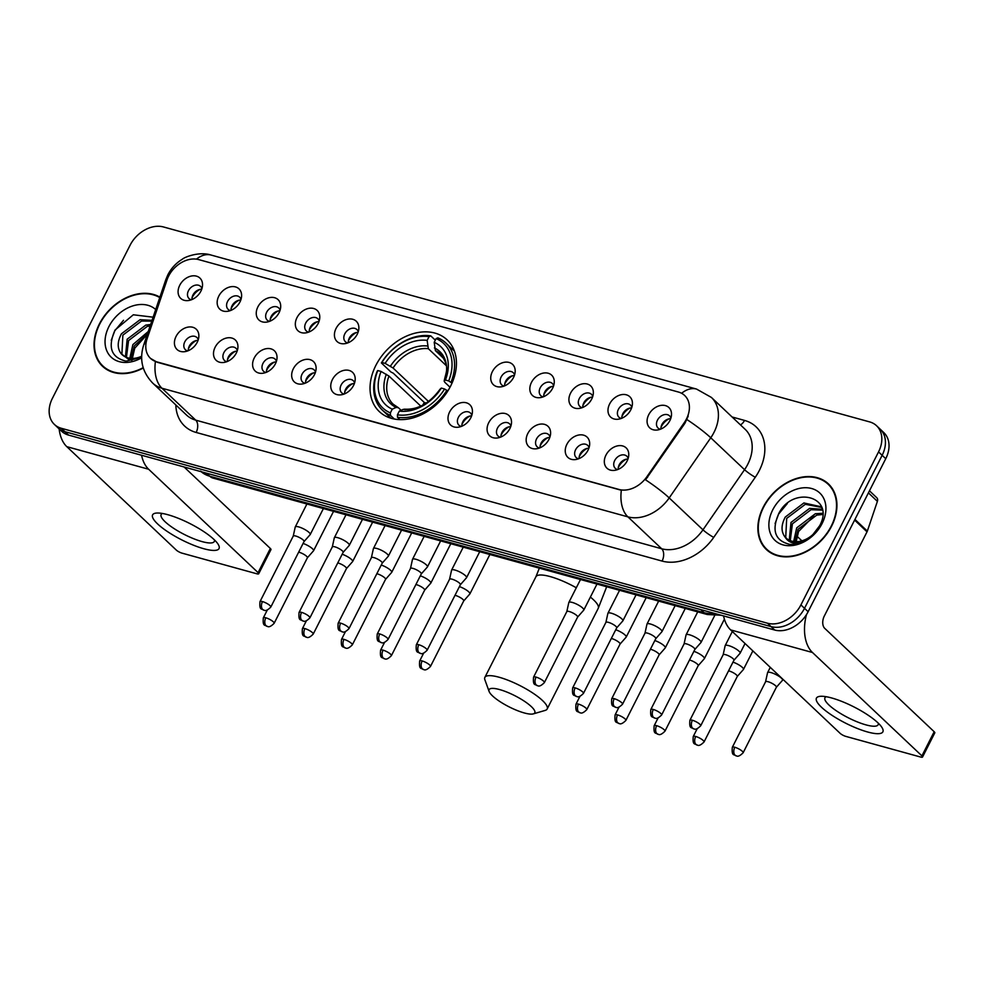 <?xml version="1.0" encoding="UTF-8"?>
<svg xmlns="http://www.w3.org/2000/svg" width="984" height="984" viewBox="0 0 984 984"><rect width="100%" height="100%" fill="white"/><g stroke="black" fill="none" stroke-linecap="round" stroke-linejoin="round"><path stroke-width="1.48" d="M375.851 365.421A49.36 36.851 -46.6 0 0 379.344 411.619A49.36 36.851 -46.6 0 0 450.623 386.06A49.36 36.851 -46.6 0 0 447.13 339.861A49.36 36.851 -46.6 0 0 375.851 365.421M236.308 353.059A13.973 10.43 133.4 0 1 223.737 362.469A13.973 10.43 133.4 0 1 215.139 347.217A13.973 10.43 133.4 0 1 229.309 337.709A13.973 10.43 133.4 0 1 237.919 347.463A13.973 10.43 133.4 0 1 236.308 353.059M237.328 350.55A8.376 6.261 -46.6 0 0 235.988 348.299A8.376 6.261 -46.6 0 0 223.885 352.641A8.376 6.261 -46.6 0 0 224.475 360.488A8.376 6.261 -46.6 0 0 226.8 361.706M275.385 363.846A13.973 10.43 133.4 0 1 262.826 373.256A13.973 10.43 133.4 0 1 254.229 358.004A13.973 10.43 133.4 0 1 268.386 348.508A13.973 10.43 133.4 0 1 277.008 358.25A13.973 10.43 133.4 0 1 275.385 363.846M276.418 361.337A8.376 6.261 -46.6 0 0 275.065 359.086A8.376 6.261 -46.6 0 0 262.962 363.428A8.376 6.261 -46.6 0 0 263.552 371.276A8.376 6.261 -46.6 0 0 265.877 372.493M314.474 374.646A13.973 10.43 133.4 0 1 301.904 384.055A13.973 10.43 133.4 0 1 293.306 368.803A13.973 10.43 133.4 0 1 307.475 359.295A13.973 10.43 133.4 0 1 316.085 369.037A13.973 10.43 133.4 0 1 314.474 374.646M315.495 372.124A8.376 6.261 -46.6 0 0 314.154 369.886A8.376 6.261 -46.6 0 0 302.039 374.215A8.376 6.261 -46.6 0 0 302.642 382.063A8.376 6.261 -46.6 0 0 304.954 383.28M353.551 385.433A13.973 10.43 133.4 0 1 340.981 394.842A13.973 10.43 133.4 0 1 332.395 379.59A13.973 10.43 133.4 0 1 346.553 370.082A13.973 10.43 133.4 0 1 355.175 379.824A13.973 10.43 133.4 0 1 353.551 385.433M354.572 382.911A8.376 6.261 -46.6 0 0 353.231 380.673A8.376 6.261 -46.6 0 0 341.128 385.015A8.376 6.261 -46.6 0 0 341.719 392.85A8.376 6.261 -46.6 0 0 344.043 394.067M470.795 417.794A13.973 10.43 133.4 0 1 458.237 427.204A13.973 10.43 133.4 0 1 449.639 411.952A13.973 10.43 133.4 0 1 463.796 402.444A13.973 10.43 133.4 0 1 472.418 412.185A13.973 10.43 133.4 0 1 470.795 417.794M471.828 415.285A8.376 6.261 -46.6 0 0 470.475 413.034A8.376 6.261 -46.6 0 0 458.372 417.376A8.376 6.261 -46.6 0 0 458.962 425.223A8.376 6.261 -46.6 0 0 461.287 426.441M509.884 428.581A13.973 10.43 133.4 0 1 497.314 437.991A13.973 10.43 133.4 0 1 488.716 422.739A13.973 10.43 133.4 0 1 502.886 413.231A13.973 10.43 133.4 0 1 511.495 422.972A13.973 10.43 133.4 0 1 509.884 428.581M510.905 426.072A8.376 6.261 -46.6 0 0 509.564 423.821A8.376 6.261 -46.6 0 0 497.461 428.163A8.376 6.261 -46.6 0 0 498.052 436.01A8.376 6.261 -46.6 0 0 500.364 437.228M548.961 439.368A13.973 10.43 133.4 0 1 536.403 448.778A13.973 10.43 133.4 0 1 527.805 433.526A13.973 10.43 133.4 0 1 541.963 424.018A13.973 10.43 133.4 0 1 550.585 433.772A13.973 10.43 133.4 0 1 548.961 439.368M549.982 436.859A8.376 6.261 -46.6 0 0 548.641 434.608A8.376 6.261 -46.6 0 0 536.538 438.95A8.376 6.261 -46.6 0 0 537.129 446.798A8.376 6.261 -46.6 0 0 539.453 448.015M588.051 450.155A13.973 10.43 133.4 0 1 575.48 459.565A13.973 10.43 133.4 0 1 566.882 444.313A13.973 10.43 133.4 0 1 581.052 434.817A13.973 10.43 133.4 0 1 589.662 444.559A13.973 10.43 133.4 0 1 588.051 450.155M589.072 447.646A8.376 6.261 -46.6 0 0 587.719 445.395A8.376 6.261 -46.6 0 0 575.615 449.737A8.376 6.261 -46.6 0 0 576.218 457.585A8.376 6.261 -46.6 0 0 578.531 458.802M627.128 460.955A13.973 10.43 133.4 0 1 614.557 470.364A13.973 10.43 133.4 0 1 605.959 455.112A13.973 10.43 133.4 0 1 620.129 445.604A13.973 10.43 133.4 0 1 628.739 455.346A13.973 10.43 133.4 0 1 627.128 460.955M628.149 458.433A8.376 6.261 -46.6 0 0 626.808 456.195A8.376 6.261 -46.6 0 0 614.705 460.524A8.376 6.261 -46.6 0 0 615.295 468.372A8.376 6.261 -46.6 0 0 617.62 469.589M197.23 342.272A13.973 10.43 133.4 0 1 184.66 351.682A13.973 10.43 133.4 0 1 176.062 336.43A13.973 10.43 133.4 0 1 190.232 326.922A13.973 10.43 133.4 0 1 198.842 336.663A13.973 10.43 133.4 0 1 197.23 342.272M198.251 339.763A8.376 6.261 -46.6 0 0 196.898 337.512A8.376 6.261 -46.6 0 0 184.795 341.854A8.376 6.261 -46.6 0 0 185.386 349.701A8.376 6.261 -46.6 0 0 187.71 350.919M239.973 301.928A13.973 10.43 133.4 0 1 227.402 311.338A13.973 10.43 133.4 0 1 218.805 296.086A13.973 10.43 133.4 0 1 232.974 286.578A13.973 10.43 133.4 0 1 241.584 296.319A13.973 10.43 133.4 0 1 239.973 301.928M240.994 299.419A8.376 6.261 -46.6 0 0 239.653 297.168A8.376 6.261 -46.6 0 0 227.55 301.51A8.376 6.261 -46.6 0 0 228.14 309.357A8.376 6.261 -46.6 0 0 230.465 310.575M279.05 312.715A13.973 10.43 133.4 0 1 266.492 322.125A13.973 10.43 133.4 0 1 257.894 306.873A13.973 10.43 133.4 0 1 272.051 297.365A13.973 10.43 133.4 0 1 280.674 307.106A13.973 10.43 133.4 0 1 279.05 312.715M280.083 310.206A8.376 6.261 -46.6 0 0 278.73 307.955A8.376 6.261 -46.6 0 0 266.627 312.297A8.376 6.261 -46.6 0 0 267.217 320.144A8.376 6.261 -46.6 0 0 269.542 321.362M318.139 323.502A13.973 10.43 133.4 0 1 305.569 332.912A13.973 10.43 133.4 0 1 296.971 317.66A13.973 10.43 133.4 0 1 311.141 308.152A13.973 10.43 133.4 0 1 319.751 317.893A13.973 10.43 133.4 0 1 318.139 323.502M319.16 320.993A8.376 6.261 -46.6 0 0 317.82 318.742A8.376 6.261 -46.6 0 0 305.704 323.084A8.376 6.261 -46.6 0 0 306.307 330.932A8.376 6.261 -46.6 0 0 308.619 332.149M357.217 334.289A13.973 10.43 133.4 0 1 344.646 343.699A13.973 10.43 133.4 0 1 336.061 328.447A13.973 10.43 133.4 0 1 350.218 318.939A13.973 10.43 133.4 0 1 358.84 328.693A13.973 10.43 133.4 0 1 357.217 334.289M358.238 331.78A8.376 6.261 -46.6 0 0 356.897 329.529A8.376 6.261 -46.6 0 0 344.794 333.871A8.376 6.261 -46.6 0 0 345.384 341.719A8.376 6.261 -46.6 0 0 347.709 342.936M513.55 377.45A13.973 10.43 133.4 0 1 500.979 386.86A13.973 10.43 133.4 0 1 492.381 371.608A13.973 10.43 133.4 0 1 506.551 362.1A13.973 10.43 133.4 0 1 515.161 371.841A13.973 10.43 133.4 0 1 513.55 377.45M514.571 374.941A8.376 6.261 -46.6 0 0 513.23 372.69A8.376 6.261 -46.6 0 0 501.114 377.032A8.376 6.261 -46.6 0 0 501.717 384.879A8.376 6.261 -46.6 0 0 504.029 386.085M552.627 388.237A13.973 10.43 133.4 0 1 540.056 397.647A13.973 10.43 133.4 0 1 531.471 382.395A13.973 10.43 133.4 0 1 545.628 372.887A13.973 10.43 133.4 0 1 554.25 382.628A13.973 10.43 133.4 0 1 552.627 388.237M553.648 385.728A8.376 6.261 -46.6 0 0 552.307 383.477A8.376 6.261 -46.6 0 0 540.204 387.819A8.376 6.261 -46.6 0 0 540.794 395.666A8.376 6.261 -46.6 0 0 543.119 396.884M591.716 399.024A13.973 10.43 133.4 0 1 579.145 408.434A13.973 10.43 133.4 0 1 570.548 393.182A13.973 10.43 133.4 0 1 584.717 383.674A13.973 10.43 133.4 0 1 593.327 393.416A13.973 10.43 133.4 0 1 591.716 399.024M592.737 396.515A8.376 6.261 -46.6 0 0 591.384 394.264A8.376 6.261 -46.6 0 0 579.281 398.606A8.376 6.261 -46.6 0 0 579.871 406.453A8.376 6.261 -46.6 0 0 582.196 407.671M630.793 409.811A13.973 10.43 133.4 0 1 618.223 419.221A13.973 10.43 133.4 0 1 609.625 403.969A13.973 10.43 133.4 0 1 623.794 394.461A13.973 10.43 133.4 0 1 632.404 404.215A13.973 10.43 133.4 0 1 630.793 409.811M631.814 407.302A8.376 6.261 -46.6 0 0 630.473 405.051A8.376 6.261 -46.6 0 0 618.37 409.393A8.376 6.261 -46.6 0 0 618.961 417.241A8.376 6.261 -46.6 0 0 621.285 418.458M669.87 420.599A13.973 10.43 133.4 0 1 657.312 430.008A13.973 10.43 133.4 0 1 648.714 414.756A13.973 10.43 133.4 0 1 662.872 405.26A13.973 10.43 133.4 0 1 671.494 415.002A13.973 10.43 133.4 0 1 669.87 420.599M670.904 418.089A8.376 6.261 -46.6 0 0 669.551 415.838A8.376 6.261 -46.6 0 0 657.447 420.18A8.376 6.261 -46.6 0 0 658.038 428.028A8.376 6.261 -46.6 0 0 660.362 429.245M200.896 291.141A13.973 10.43 133.4 0 1 188.325 300.55A13.973 10.43 133.4 0 1 179.728 285.298A13.973 10.43 133.4 0 1 193.897 275.791A13.973 10.43 133.4 0 1 202.507 285.532A13.973 10.43 133.4 0 1 200.896 291.141M201.917 288.632A8.376 6.261 -46.6 0 0 200.564 286.381A8.376 6.261 -46.6 0 0 188.461 290.723A8.376 6.261 -46.6 0 0 189.051 298.57A8.376 6.261 -46.6 0 0 191.376 299.776M227.427 361.448A8.376 6.261 133.4 0 1 228.386 356.897A8.376 6.261 133.4 0 1 237.107 351.202M266.516 372.235A8.376 6.261 133.4 0 1 267.464 367.684A8.376 6.261 133.4 0 1 276.197 361.989M305.594 383.022A8.376 6.261 133.4 0 1 306.553 378.471A8.376 6.261 133.4 0 1 315.274 372.776M344.683 393.821A8.376 6.261 133.4 0 1 345.63 389.258A8.376 6.261 133.4 0 1 354.363 383.563M461.927 426.183A8.376 6.261 133.4 0 1 462.874 421.632A8.376 6.261 133.4 0 1 471.607 415.937M501.004 436.97A8.376 6.261 133.4 0 1 501.963 432.419A8.376 6.261 133.4 0 1 510.684 426.724M540.093 447.757A8.376 6.261 133.4 0 1 541.04 443.206A8.376 6.261 133.4 0 1 549.773 437.511M579.17 458.544A8.376 6.261 133.4 0 1 580.13 453.993A8.376 6.261 133.4 0 1 588.85 448.298M618.247 469.331A8.376 6.261 133.4 0 1 619.207 464.78A8.376 6.261 133.4 0 1 627.94 459.085M188.35 350.661A8.376 6.261 133.4 0 1 189.297 346.11A8.376 6.261 133.4 0 1 198.03 340.415M231.092 310.317A8.376 6.261 133.4 0 1 232.052 305.766A8.376 6.261 133.4 0 1 240.773 300.071M270.182 321.104A8.376 6.261 133.4 0 1 271.129 316.553A8.376 6.261 133.4 0 1 279.862 310.858M309.259 331.891A8.376 6.261 133.4 0 1 310.218 327.34A8.376 6.261 133.4 0 1 318.939 321.645M348.348 342.678A8.376 6.261 133.4 0 1 349.295 338.127A8.376 6.261 133.4 0 1 358.028 332.432M504.669 385.839A8.376 6.261 133.4 0 1 505.628 381.288A8.376 6.261 133.4 0 1 514.349 375.581M543.758 396.626A8.376 6.261 133.4 0 1 544.706 392.075A8.376 6.261 133.4 0 1 553.438 386.38M582.836 407.413A8.376 6.261 133.4 0 1 583.783 402.862A8.376 6.261 133.4 0 1 592.516 397.167M621.913 418.2A8.376 6.261 133.4 0 1 622.872 413.649A8.376 6.261 133.4 0 1 631.605 407.954M661.002 428.987A8.376 6.261 133.4 0 1 661.949 424.436A8.376 6.261 133.4 0 1 670.682 418.741M192.015 299.53A8.376 6.261 133.4 0 1 192.962 294.979A8.376 6.261 133.4 0 1 201.695 289.271M167.009 279.936A25.141 18.77 133.4 0 1 168.633 276.086A25.141 18.77 133.4 0 1 198.719 259.604L678.419 392.026A25.141 18.77 133.4 0 1 684.655 395.482A25.141 18.77 133.4 0 1 684.237 422.714L646.931 476.687A25.141 18.77 133.4 0 1 619.059 489.478L156.763 361.854A25.141 18.77 133.4 0 1 150.527 358.397A25.141 18.77 133.4 0 1 147.12 338.717L167.009 279.936M159.9 297.131A45.166 33.727 -46.6 0 0 99.359 324.019A45.166 33.727 -46.6 0 0 102.545 366.306A45.166 33.727 -46.6 0 0 143.283 368.016M102.963 366.048A45.166 33.727 -46.6 0 0 104.439 367.918M763.19 507.277A45.166 33.727 -46.6 0 0 766.388 549.552A45.166 33.727 -46.6 0 0 831.615 526.157A45.166 33.727 -46.6 0 0 828.417 483.882A45.166 33.727 -46.6 0 0 763.19 507.277M766.794 549.306A45.166 33.727 -46.6 0 0 768.27 551.163M54.403 424.436L61.611 431.25A27.946 20.861 -46.6 0 0 68.548 435.088L774.703 630.031A27.946 20.861 -46.6 0 0 808.122 611.716L885.748 458.704L882.144 455.309A27.946 20.861 -46.6 0 0 880.163 429.147A27.946 20.861 -46.6 0 1 882.144 455.309L804.518 608.309L882.144 455.309L878.54 451.902A27.946 20.861 -46.6 0 0 876.559 425.74A27.946 20.861 -46.6 0 0 869.635 421.902L163.479 226.96A27.946 20.861 -46.6 0 0 130.06 245.274L52.435 398.286A27.946 20.861 -46.6 0 0 54.403 424.436A27.946 20.861 -46.6 0 0 61.34 428.286L767.495 623.216A27.946 20.861 -46.6 0 0 800.914 604.902L878.54 451.902M774.703 630.031L771.099 626.623A27.946 20.861 -46.6 0 0 804.518 608.309A27.946 20.861 -46.6 0 1 771.099 626.623L64.944 431.693L771.099 626.623L767.495 623.216M58.007 427.843A27.946 20.861 -46.6 0 0 64.944 431.693A27.946 20.861 -46.6 0 1 58.007 427.843M688.222 416.084L684.889 423.341L645.541 479.823A32.595 4.366 34.7 0 1 669.194 497.916A37.257 27.81 133.4 0 1 627.903 516.858A32.595 20.16 105.4 0 1 621.347 490.266L157.206 362.272L150.527 358.397M830.139 485.666A45.166 33.727 -46.6 0 0 828.196 484.3M885.748 458.704A27.946 20.861 -46.6 0 0 883.767 432.554L876.559 425.74M159.74 297.574A44.711 33.382 -46.6 0 0 99.704 324.117A44.711 33.382 -46.6 0 0 102.865 365.962A44.711 33.382 -46.6 0 0 143.172 367.672M131.807 360.845L134.722 348.238L147.305 334.314M129.826 358.262L132.877 344.609L148.264 331.497M131.118 358.397L134.304 345.95L147.489 333.797M125.435 356.946L127.157 339.197L145.78 325.101L150.638 324.474M126.432 357.377L128.584 340.55L147.206 326.454L150.146 325.95M141.622 357.217L128.99 359.677L121.032 353.527A23.284 17.38 -46.6 0 0 122.09 354.646A23.284 17.38 -46.6 0 0 141.635 356.245M121.032 353.527C117.157 348.25 117.293 341.669 121.438 333.797L140.06 319.702L152.04 320.353M122.815 355.286L121.893 354.117L122.865 335.15L141.487 321.055L151.77 321.128M153.11 317.18L133.32 314.782L115.091 329.984C107.465 347.168 111.118 357.561 126.063 361.153L141.622 357.364M155.693 309.529A32.595 24.342 -46.6 0 0 108.88 326.651A32.595 24.342 -46.6 0 0 111.13 357.118A32.595 24.342 -46.6 0 0 141.622 357.819M111.254 340.292L114.796 330.772L123.492 320.28M203.836 548.74A37.257 9.127 26.9 0 1 162.053 527.707A37.257 9.127 26.9 0 1 157.748 513.008A37.257 9.127 26.9 0 1 167.809 514.706A37.257 9.127 26.9 0 1 217.501 543.328A37.257 9.127 26.9 0 1 203.836 548.74M162.385 513.463A29.803 7.294 -153.1 0 0 161.13 514.521A29.803 7.294 -153.1 0 0 173.418 528.162A29.803 7.294 -153.1 0 0 202.126 541.618A29.803 7.294 -153.1 0 0 214.291 541.495A29.803 7.294 -153.1 0 0 214.401 539.859M59.126 428.889A37.257 23.038 105.4 0 0 66.801 446.662L176.259 550.044A4.662 1.144 -153.1 0 0 182.028 553.143L256.812 573.783A4.662 1.144 -153.1 0 0 258.706 573.77A4.662 1.144 -153.1 0 0 258.091 572.639L270.342 548.469L184.082 466.982M141.561 455.248A37.257 23.038 105.4 0 0 148.633 469.245L258.091 572.639M270.342 548.469A4.662 1.144 26.9 0 1 270.969 549.613L258.706 573.77M831.259 526.071A44.711 33.382 -46.6 0 0 828.097 484.214A44.711 33.382 -46.6 0 0 763.535 507.375A44.711 33.382 -46.6 0 0 766.708 549.22A44.711 33.382 -46.6 0 0 831.259 526.071M795.638 544.091L798.565 531.495L813.842 515.985M793.658 541.507L796.708 527.854L815.33 513.759L822.747 513.267M794.949 541.643L798.147 529.207L816.757 515.112L822.747 514.497M789.266 540.204L790.988 522.455L809.611 508.359L822.267 509.306M790.263 540.634L792.415 523.808L811.037 509.7L822.439 510.142M784.863 536.784A23.284 17.38 -46.6 0 0 785.921 537.904A23.284 17.38 -46.6 0 0 812.969 534.472L819.697 525.702C835.539 496.502 793.092 485.186 778.922 513.23C771.296 530.425 774.949 540.806 789.894 544.41C796.745 544.755 803.448 542.504 810.016 537.658C798.245 545.185 789.869 544.89 784.863 536.784C780.989 531.508 781.124 524.927 785.269 517.055L803.891 502.947L820.681 506.674L821.923 508.002M786.646 538.531L785.724 537.375L786.696 518.396L805.318 504.3L821.369 507.375M772.711 509.897A32.595 24.342 -46.6 0 0 783.104 544.902A32.595 24.342 -46.6 0 0 822.095 523.537A32.595 24.342 -46.6 0 0 811.702 488.531A32.595 24.342 -46.6 0 0 772.711 509.897M775.084 523.549L778.639 514.029L787.323 503.537M524.312 712.957A25.609 6.273 -153.1 0 0 533.316 713.88A25.609 6.273 -153.1 0 0 526.6 702.76A25.609 6.273 -153.1 0 0 499.54 689.55A25.609 6.273 -153.1 0 0 489.109 691.457A25.609 6.273 -153.1 0 0 524.312 712.957M489.109 691.457L484.903 679.833A34.932 8.549 26.9 0 1 484.866 677.398A34.932 8.549 26.9 0 1 499.122 677.238A34.932 8.549 26.9 0 1 532.774 693.019A34.932 8.549 26.9 0 1 547.166 708.997A34.932 8.549 26.9 0 1 545.173 710.411L533.316 713.88M394.375 419.061L390.451 415.359L390.377 412.886A44.329 33.099 -46.6 0 1 377.807 370.55L381.066 371.448A40.049 29.901 -46.6 0 0 392.259 409.159L396.171 407.413L398.372 407.72L401.103 410.303M420.795 406.121L388.963 376.06L381.066 371.448M422.763 405.162A44.243 33.026 133.4 0 1 424.301 402.505L393.219 373.145L391.005 372.063L381.374 362.948L381.89 362.493A44.329 33.099 -46.6 0 1 429.049 336.651L430.771 335.876A46.199 34.489 -46.6 0 0 381.374 362.948M450.992 382.173A46.199 34.489 -46.6 0 0 445.863 343.01A46.199 34.489 -46.6 0 0 437.831 337.819L436.109 338.594A44.329 33.099 -46.6 0 1 448.679 380.931L452.013 383.133M447.794 391.054L444.596 388.988A44.329 33.099 -46.6 0 1 397.425 414.83L397.511 417.302A46.199 34.489 -46.6 0 0 446.908 390.23M397.511 417.302L399.971 419.639M377.807 370.55L377.29 371.005A46.199 34.489 -46.6 0 0 382.419 410.168A46.199 34.489 -46.6 0 0 390.451 415.359M448.679 380.931L445.408 380.033A40.049 29.901 -46.6 0 0 434.215 342.321L436.109 338.594M397.425 414.83L399.319 411.103A40.049 29.901 -46.6 0 0 441.324 388.077L444.596 388.988M392.259 409.159L390.377 412.886M434.215 342.321L435.383 350.624L444.079 358.84M450.02 387.229L444.78 382.284L444.227 381.066L445.408 380.033M405.42 409.664L403.231 409.356L399.319 411.103M441.324 388.077L440.082 389.184C429.701 403.317 417.794 409.984 404.35 409.159M435.383 350.624A34.465 25.732 -46.6 0 1 440.537 354.117C450.155 367.13 446.183 370.845 444.141 381.189L444.227 381.066A35.83 26.753 -46.6 0 0 434.387 347.93M388.963 376.06A34.465 25.732 -46.6 0 0 393.206 404.227L398.372 407.72M430.771 335.876L435.309 340.156M429.049 336.651L427.154 340.378A40.049 29.901 -46.6 0 0 385.15 363.391L381.89 362.493M446.195 365.556L428.323 348.68L427.154 340.378M385.15 363.391L393.059 368.004L428.532 401.521M426.33 403.071L424.301 402.505M307.377 557.793L313.49 550.856A8.376 2.054 -153.1 0 0 313.564 550.757A8.376 2.054 -153.1 0 0 312.432 548.715A8.376 2.054 -153.1 0 0 303.084 543.451M307.34 557.83A6.052 1.488 -153.1 0 0 307.402 557.756A6.052 1.488 -153.1 0 0 306.577 556.28A6.052 1.488 -153.1 0 0 299.075 552.245A6.052 1.488 -153.1 0 0 298.669 552.147M199.973 289.419A13.973 10.43 -46.6 0 0 192.052 297.795M346.454 568.58L352.567 561.643A8.376 2.054 -153.1 0 0 352.641 561.544A8.376 2.054 -153.1 0 0 351.509 559.502A8.376 2.054 -153.1 0 0 342.161 554.238M346.429 568.617A6.052 1.488 -153.1 0 0 346.479 568.543A6.052 1.488 -153.1 0 0 345.667 567.067A6.052 1.488 -153.1 0 0 338.152 563.033A6.052 1.488 -153.1 0 0 337.758 562.934M239.05 300.206A13.973 10.43 -46.6 0 0 231.142 308.582M385.543 579.367L391.644 572.442A8.376 2.054 -153.1 0 0 391.718 572.331A8.376 2.054 -153.1 0 0 390.599 570.289A8.376 2.054 -153.1 0 0 381.251 565.037M385.507 579.404A6.052 1.488 -153.1 0 0 385.556 579.33A6.052 1.488 -153.1 0 0 384.744 577.854A6.052 1.488 -153.1 0 0 377.229 573.82A6.052 1.488 -153.1 0 0 376.835 573.721M278.128 310.993A13.973 10.43 -46.6 0 0 270.219 319.369M424.621 590.154L430.734 583.229A8.376 2.054 -153.1 0 0 430.808 583.118A8.376 2.054 -153.1 0 0 429.676 581.077A8.376 2.054 -153.1 0 0 420.328 575.824M424.596 590.191A6.052 1.488 -153.1 0 0 424.645 590.117A6.052 1.488 -153.1 0 0 423.833 588.641A6.052 1.488 -153.1 0 0 416.318 584.607A6.052 1.488 -153.1 0 0 415.924 584.508M317.217 321.78A13.973 10.43 -46.6 0 0 309.296 330.157M463.71 600.953L469.811 594.016A8.376 2.054 -153.1 0 0 469.885 593.906A8.376 2.054 -153.1 0 0 468.765 591.864A8.376 2.054 -153.1 0 0 459.417 586.612M463.673 600.978A6.052 1.488 -153.1 0 0 463.722 600.904A6.052 1.488 -153.1 0 0 462.911 599.428A6.052 1.488 -153.1 0 0 455.395 595.406A6.052 1.488 -153.1 0 0 455.002 595.295M356.294 332.567A13.973 10.43 -46.6 0 0 348.385 340.944M620.006 644.139A6.052 1.488 -153.1 0 0 620.055 644.065L626.144 637.165A8.376 2.054 -153.1 0 0 626.218 637.066A8.376 2.054 -153.1 0 0 625.086 635.024A8.376 2.054 -153.1 0 0 615.738 629.76M578.469 704.114A6.052 1.488 -153.1 0 0 575.997 704.138C575.099 713.584 577.965 710.854 579.785 712.711A6.052 3.739 105.4 0 1 578.74 712.109A6.052 3.739 -74.6 0 1 578.469 704.114A6.052 1.488 -153.1 0 1 584.299 706.844A6.052 1.488 -153.1 0 1 586.796 709.612L620.055 644.065A6.052 1.488 -153.1 0 0 619.243 642.589A6.052 1.488 -153.1 0 0 611.728 638.554A6.052 1.488 -153.1 0 0 611.335 638.456M512.627 375.728A13.973 10.43 -46.6 0 0 504.706 384.104M617.558 714.901A6.052 1.488 -153.1 0 0 615.086 714.925C614.188 724.372 617.054 721.641 618.875 723.498A6.052 3.739 105.4 0 1 617.829 722.896A6.052 3.739 -74.6 0 1 617.558 714.901A6.052 1.488 -153.1 0 1 623.389 717.631A6.052 1.488 -153.1 0 1 625.885 720.399L659.132 654.852A6.052 1.488 -153.1 0 1 659.083 654.926L665.221 647.964A8.376 2.054 -153.1 0 0 665.295 647.853A8.376 2.054 -153.1 0 0 664.175 645.811A8.376 2.054 -153.1 0 0 654.827 640.547M659.132 654.852A6.052 1.488 -153.1 0 0 658.321 653.376A6.052 1.488 -153.1 0 0 650.805 649.342A6.052 1.488 -153.1 0 0 650.412 649.243M551.704 386.515A13.973 10.43 -46.6 0 0 543.795 394.892M698.197 665.676L704.31 658.751A8.376 2.054 -153.1 0 0 704.384 658.64A8.376 2.054 -153.1 0 0 703.252 656.599A8.376 2.054 -153.1 0 0 693.904 651.346M698.16 665.713A6.052 1.488 -153.1 0 0 698.222 665.639A6.052 1.488 -153.1 0 0 697.41 664.163A6.052 1.488 -153.1 0 0 689.895 660.129A6.052 1.488 -153.1 0 0 689.501 660.03M590.794 397.302A13.973 10.43 -46.6 0 0 582.872 405.679M737.274 676.463L743.387 669.538A8.376 2.054 -153.1 0 0 743.461 669.428A8.376 2.054 -153.1 0 0 742.342 667.386A8.376 2.054 -153.1 0 0 732.982 662.134M737.25 676.5A6.052 1.488 -153.1 0 0 737.299 676.426A6.052 1.488 -153.1 0 0 736.487 674.95A6.052 1.488 -153.1 0 0 728.972 670.928A6.052 1.488 -153.1 0 0 728.578 670.817M629.871 408.089A13.973 10.43 -46.6 0 0 621.962 416.466M776.364 687.263L782.477 680.325A8.376 2.054 -153.1 0 0 782.551 680.215A8.376 2.054 -153.1 0 0 781.419 678.173A8.376 2.054 -153.1 0 0 771.013 672.589A8.376 2.054 -153.1 0 0 767.594 672.625A8.376 2.054 -153.1 0 0 767.545 672.749L765.564 681.777M776.327 687.299A6.052 1.488 -153.1 0 0 776.388 687.213A6.052 1.488 -153.1 0 0 775.564 685.737A6.052 1.488 -153.1 0 0 768.061 681.715A6.052 1.488 -153.1 0 0 765.589 681.74A6.052 1.488 -153.1 0 0 765.552 681.826M668.96 418.877A13.973 10.43 -46.6 0 0 661.039 427.253M304.031 541.569L310.144 534.644A8.376 2.054 -153.1 0 0 310.218 534.533A8.376 2.054 -153.1 0 0 309.099 532.492A8.376 2.054 -153.1 0 0 298.693 526.907A8.376 2.054 -153.1 0 0 295.274 526.944A8.376 2.054 -153.1 0 0 295.225 527.067L293.244 536.096M304.007 541.606A6.052 1.488 -153.1 0 0 304.056 541.532A6.052 1.488 -153.1 0 0 303.244 540.056A6.052 1.488 -153.1 0 0 295.729 536.034A6.052 1.488 -153.1 0 0 293.257 536.059A6.052 1.488 -153.1 0 0 293.232 536.145M196.308 340.55A13.973 10.43 -46.6 0 0 188.387 348.926M301.559 612.368A6.052 1.488 -153.1 0 0 299.087 612.392C298.189 621.839 301.055 619.12 302.875 620.966A6.052 3.739 105.4 0 1 301.83 620.363A6.052 3.739 -74.6 0 1 301.559 612.368A6.052 1.488 -153.1 0 1 307.389 615.098A6.052 1.488 -153.1 0 1 309.886 617.878L343.145 552.319A6.052 1.488 -153.1 0 1 343.084 552.393L349.234 545.431A8.376 2.054 -153.1 0 0 349.308 545.321A8.376 2.054 -153.1 0 0 348.176 543.279A8.376 2.054 -153.1 0 0 337.77 537.694A8.376 2.054 -153.1 0 0 334.351 537.731A8.376 2.054 -153.1 0 0 334.302 537.854L332.321 546.883A6.052 1.488 -153.1 0 0 332.309 546.932M343.145 552.319A6.052 1.488 -153.1 0 0 342.321 550.843A6.052 1.488 -153.1 0 0 334.818 546.821A6.052 1.488 -153.1 0 0 332.346 546.846L299.087 612.392M235.385 351.337A13.973 10.43 -46.6 0 0 227.476 359.713M382.198 563.156L388.311 556.218A8.376 2.054 -153.1 0 0 388.385 556.108A8.376 2.054 -153.1 0 0 387.253 554.066A8.376 2.054 -153.1 0 0 376.86 548.494A8.376 2.054 -153.1 0 0 373.428 548.531A8.376 2.054 -153.1 0 0 373.391 548.654L371.398 557.67M382.173 563.192A6.052 1.488 -153.1 0 0 382.222 563.106A6.052 1.488 -153.1 0 0 381.411 561.643A6.052 1.488 -153.1 0 0 373.895 557.608A6.052 1.488 -153.1 0 0 371.423 557.633A6.052 1.488 -153.1 0 0 371.398 557.719M274.462 362.124A13.973 10.43 -46.6 0 0 266.553 370.501M421.25 573.979A6.052 1.488 -153.1 0 0 421.3 573.893L427.388 567.005A8.376 2.054 -153.1 0 0 427.462 566.895A8.376 2.054 -153.1 0 0 426.343 564.865A8.376 2.054 -153.1 0 0 415.937 559.281A8.376 2.054 -153.1 0 0 412.517 559.318A8.376 2.054 -153.1 0 0 412.468 559.441L410.488 568.457A6.052 1.488 -153.1 0 0 410.476 568.506M379.726 633.942A6.052 1.488 -153.1 0 1 385.556 636.685A6.052 1.488 -153.1 0 1 388.053 639.452L421.3 573.893A6.052 1.488 -153.1 0 0 420.488 572.43A6.052 1.488 -153.1 0 0 412.972 568.395A6.052 1.488 -153.1 0 0 410.512 568.42L377.253 633.967C376.355 643.413 379.221 640.695 381.042 642.552A6.052 3.739 105.4 0 1 379.996 641.949A6.052 3.739 -74.6 0 1 379.726 633.942A6.052 1.488 -153.1 0 0 377.253 633.967M313.552 372.924A13.973 10.43 -46.6 0 0 305.643 381.3M460.364 584.73L466.478 577.793A8.376 2.054 -153.1 0 0 466.551 577.682A8.376 2.054 -153.1 0 0 465.42 575.652A8.376 2.054 -153.1 0 0 455.014 570.068A8.376 2.054 -153.1 0 0 451.594 570.105A8.376 2.054 -153.1 0 0 451.558 570.228L449.565 579.256A6.052 1.488 -153.1 0 1 449.59 579.207A6.052 1.488 -153.1 0 1 452.062 579.182A6.052 1.488 -153.1 0 1 459.577 583.217A6.052 1.488 -153.1 0 1 460.389 584.693A6.052 1.488 -153.1 0 1 460.327 584.767M352.629 383.711A13.973 10.43 -46.6 0 0 344.72 392.087M577.608 617.091L583.721 610.166A8.376 2.054 -153.1 0 0 583.795 610.055A8.376 2.054 -153.1 0 0 582.663 608.014A8.376 2.054 -153.1 0 0 572.27 602.429A8.376 2.054 -153.1 0 0 568.838 602.466A8.376 2.054 -153.1 0 0 568.801 602.589L566.809 611.617M577.583 617.128A6.052 1.488 -153.1 0 0 577.633 617.054A6.052 1.488 -153.1 0 0 576.821 615.578A6.052 1.488 -153.1 0 0 569.306 611.544A6.052 1.488 -153.1 0 0 566.833 611.581A6.052 1.488 -153.1 0 0 566.809 611.667M469.872 416.072A13.973 10.43 -46.6 0 0 461.963 424.448M616.661 627.915A6.052 1.488 -153.1 0 0 616.71 627.841L622.798 620.953A8.376 2.054 -153.1 0 0 622.872 620.842A8.376 2.054 -153.1 0 0 621.753 618.801A8.376 2.054 -153.1 0 0 611.347 613.216A8.376 2.054 -153.1 0 0 607.928 613.253A8.376 2.054 -153.1 0 0 607.878 613.376L605.898 622.405A6.052 1.488 -153.1 0 0 605.886 622.454M575.136 687.89A6.052 1.488 -153.1 0 1 580.966 690.62A6.052 1.488 -153.1 0 1 583.463 693.388L616.71 627.841A6.052 1.488 -153.1 0 0 615.898 626.365A6.052 1.488 -153.1 0 0 608.383 622.343A6.052 1.488 -153.1 0 0 605.923 622.368L572.663 687.914C571.765 697.361 574.631 694.63 576.452 696.487A6.052 3.739 105.4 0 1 575.406 695.885A6.052 3.739 -74.6 0 1 575.136 687.89A6.052 1.488 -153.1 0 0 572.663 687.914M508.962 426.859A13.973 10.43 -46.6 0 0 501.053 435.236M655.774 638.678L661.888 631.74A8.376 2.054 -153.1 0 0 661.961 631.63A8.376 2.054 -153.1 0 0 660.83 629.588A8.376 2.054 -153.1 0 0 650.424 624.016A8.376 2.054 -153.1 0 0 647.005 624.041A8.376 2.054 -153.1 0 0 646.968 624.163L644.975 633.192M655.75 638.714A6.052 1.488 -153.1 0 0 655.799 638.628A6.052 1.488 -153.1 0 0 654.987 637.152A6.052 1.488 -153.1 0 0 647.472 633.13A6.052 1.488 -153.1 0 0 645 633.155A6.052 1.488 -153.1 0 0 644.963 633.241M548.039 437.646A13.973 10.43 -46.6 0 0 540.13 446.023M694.827 649.501A6.052 1.488 -153.1 0 0 694.876 649.415L700.965 642.527A8.376 2.054 -153.1 0 0 701.038 642.417A8.376 2.054 -153.1 0 0 699.919 640.375A8.376 2.054 -153.1 0 0 689.513 634.803A8.376 2.054 -153.1 0 0 686.094 634.84A8.376 2.054 -153.1 0 0 686.045 634.963L684.064 643.979A6.052 1.488 -153.1 0 0 684.052 644.028M653.302 709.464A6.052 1.488 -153.1 0 1 659.132 712.195A6.052 1.488 -153.1 0 1 661.617 714.974L694.876 649.415A6.052 1.488 -153.1 0 0 694.064 647.952A6.052 1.488 -153.1 0 0 686.549 643.917A6.052 1.488 -153.1 0 0 684.077 643.942L650.83 709.489C649.932 718.935 652.798 716.217 654.618 718.062A6.052 3.739 105.4 0 1 653.573 717.471A6.052 3.739 -74.6 0 1 653.302 709.464A6.052 1.488 -153.1 0 0 650.83 709.489M587.128 448.433A13.973 10.43 -46.6 0 0 579.207 456.81M733.941 660.252L740.054 653.314A8.376 2.054 -153.1 0 0 740.128 653.204A8.376 2.054 -153.1 0 0 738.996 651.174A8.376 2.054 -153.1 0 0 728.591 645.59A8.376 2.054 -153.1 0 0 725.171 645.627A8.376 2.054 -153.1 0 0 725.134 645.75L723.142 654.778A6.052 1.488 -153.1 0 1 723.166 654.729A6.052 1.488 -153.1 0 1 725.639 654.704A6.052 1.488 -153.1 0 1 733.154 658.739A6.052 1.488 -153.1 0 1 733.966 660.202A6.052 1.488 -153.1 0 1 733.904 660.289M626.205 459.233A13.973 10.43 -46.6 0 0 618.296 467.609M867.667 731.998A37.257 9.127 26.9 0 1 825.884 710.965A37.257 9.127 26.9 0 1 821.579 696.266A37.257 9.127 26.9 0 1 831.64 697.964A37.257 9.127 26.9 0 1 881.332 726.573A37.257 9.127 26.9 0 1 867.667 731.998M826.216 696.721A29.803 7.294 -153.1 0 0 824.961 697.779A29.803 7.294 -153.1 0 0 837.249 711.407A29.803 7.294 -153.1 0 0 865.957 724.876A29.803 7.294 -153.1 0 0 878.122 724.741A29.803 7.294 -153.1 0 0 878.232 723.105M723.56 615.91A37.257 23.038 105.4 0 0 730.632 629.908L840.09 733.301A4.662 1.144 -153.1 0 0 845.859 736.401L920.643 757.04A4.662 1.144 -153.1 0 0 922.549 757.016A4.662 1.144 -153.1 0 0 921.922 755.884L934.173 731.727L824.727 628.346A9.311 5.756 -74.6 0 1 824.309 616.033L867.027 531.827L854.604 520.093M806.486 614.594A37.257 23.038 105.4 0 0 812.476 652.503L921.922 755.884M934.173 731.727A4.662 1.144 26.9 0 1 934.8 732.859L922.549 757.016M869.462 490.807L876.769 497.719A4.662 3.481 133.4 0 1 877.396 501.36L867.334 531.114A4.662 3.481 133.4 0 1 867.027 531.827M646.931 476.687L647.583 477.302M684.237 422.714L684.889 423.341M732.084 416.982L744.519 420.414A9.311 5.756 -74.6 0 1 740.399 424.83M744.519 420.414A46.568 34.772 133.4 0 1 759.365 470.413A46.568 34.772 133.4 0 1 755.281 477.252L713.72 537.387A46.568 34.772 133.4 0 1 662.097 561.077L196.148 432.456A46.568 34.772 133.4 0 1 175.828 404.941M747.803 464.214A37.257 27.81 -46.6 0 0 745.171 429.344L711.395 397.425A37.257 27.81 133.4 0 1 714.027 432.308A37.257 27.81 133.4 0 1 710.768 437.782L669.194 497.916L702.97 529.822L744.544 469.688A37.257 27.81 -46.6 0 0 747.803 464.214M681.604 393.293A32.595 20.16 -74.6 0 1 696.524 389.061L211.179 255.077C199.322 251.154 184.377 257.181 182.421 259.161C176.099 263.011 171.253 268.226 167.858 274.807L165.755 279.825A32.595 11.365 18.7 0 1 168.116 277.156M165.755 279.825L143.59 345.31C139.224 359.492 142.262 372.1 152.717 383.108A37.257 27.81 133.4 0 0 161.954 388.237L195.73 420.143L661.679 548.764L627.903 516.858L161.954 388.237A32.595 20.16 -74.6 0 1 155.398 361.645M143.59 345.31A32.595 11.365 18.7 0 1 146.136 342.543M686.955 419.578A32.595 4.366 34.7 0 1 710.768 437.782L744.544 469.688A9.311 1.242 -145.3 0 0 755.281 477.252M211.179 255.077A32.595 20.16 105.4 0 0 196.456 259.136M61.34 428.286L68.548 435.088M800.914 604.902L808.122 611.716M662.097 561.077A9.311 5.756 -74.6 0 0 661.679 548.764A37.257 27.81 -46.6 0 0 702.97 529.822A9.311 1.242 -145.3 0 0 713.72 537.387M152.717 383.108L186.493 415.014A37.257 27.81 -46.6 0 0 195.73 420.143A9.311 5.756 -74.6 0 1 196.148 432.456M201.179 471.705A37.257 27.81 -46.6 0 0 209.727 476.207L206.529 473.181M721.124 615.246L707.287 614.52L212.95 478.064A18.622 11.525 -74.6 0 1 209.727 476.207L704.077 612.675L700.866 609.649M707.287 614.52A18.622 11.525 -74.6 0 1 704.077 612.675A37.257 27.81 -46.6 0 0 714.532 613.413M148.633 469.245L66.801 446.662M576.304 587.768A34.932 8.549 -153.1 0 0 550.191 576.587A34.932 8.549 -153.1 0 0 535.936 576.735L539.343 568.162M606.685 586.759L598.235 608.333A34.932 8.549 -153.1 0 0 590.375 597.091M403.231 409.356A35.83 26.753 -46.6 0 0 440.143 389.123M386.331 374.264A35.83 26.753 -46.6 0 0 396.171 407.413M427.339 345.987A35.83 26.753 -46.6 0 0 390.414 366.22M428.323 348.68A34.465 25.732 -46.6 0 0 393.059 368.004M265.815 617.792A6.052 1.488 -153.1 0 0 263.343 617.829C262.445 627.263 265.311 624.545 267.131 626.402A6.052 3.739 105.4 0 1 266.086 625.799A6.052 3.739 -74.6 0 1 265.815 617.792A6.052 1.488 -153.1 0 1 271.645 620.535A6.052 1.488 -153.1 0 1 274.142 623.303L307.402 557.756M304.892 628.591A6.052 1.488 -153.1 0 0 302.42 628.616C301.522 638.062 304.4 635.332 306.208 637.189A6.052 3.739 105.4 0 1 305.163 636.586A6.052 3.739 -74.6 0 1 304.892 628.591A6.052 1.488 -153.1 0 1 310.723 631.322A6.052 1.488 -153.1 0 1 313.219 634.09L346.479 568.543M343.982 639.379A6.052 1.488 -153.1 0 0 341.509 639.403C340.612 648.85 343.478 646.119 345.298 647.976A6.052 3.739 105.4 0 1 344.252 647.374A6.052 3.739 -74.6 0 1 343.982 639.379A6.052 1.488 -153.1 0 1 349.812 642.109A6.052 1.488 -153.1 0 1 352.309 644.877L385.556 579.33M383.059 650.166A6.052 1.488 -153.1 0 0 380.587 650.19C379.689 659.637 382.555 656.906 384.375 658.763A6.052 3.739 105.4 0 1 383.329 658.161A6.052 3.739 -74.6 0 1 383.059 650.166A6.052 1.488 -153.1 0 1 388.889 652.896A6.052 1.488 -153.1 0 1 391.386 655.664L424.645 590.117M422.148 660.953A6.052 1.488 -153.1 0 0 419.676 660.977C418.778 670.424 421.644 667.693 423.464 669.551A6.052 3.739 105.4 0 1 422.419 668.948A6.052 3.739 -74.6 0 1 422.148 660.953A6.052 1.488 -153.1 0 1 427.978 663.683A6.052 1.488 -153.1 0 1 430.475 666.451L463.722 600.904M656.635 725.688A6.052 1.488 -153.1 0 0 654.163 725.712C653.265 735.159 656.131 732.428 657.952 734.285A6.052 3.739 105.4 0 1 656.906 733.683A6.052 3.739 -74.6 0 1 656.635 725.688A6.052 1.488 -153.1 0 1 662.466 728.418A6.052 1.488 -153.1 0 1 664.963 731.186L698.222 665.639M695.713 736.475A6.052 1.488 -153.1 0 0 693.253 736.499C692.355 745.946 695.221 743.215 697.029 745.072A6.052 3.739 105.4 0 1 695.995 744.47A6.052 3.739 -74.6 0 1 695.713 736.475A6.052 1.488 -153.1 0 1 701.555 739.205A6.052 1.488 -153.1 0 1 704.04 741.973L737.299 676.426M734.802 747.262A6.052 1.488 -153.1 0 0 732.33 747.286C731.432 756.733 734.298 754.015 736.118 755.86A6.052 3.739 105.4 0 1 735.073 755.257A6.052 3.739 -74.6 0 1 734.802 747.262A6.052 1.488 -153.1 0 1 740.632 749.992A6.052 1.488 -153.1 0 1 743.129 752.772L776.388 687.213M262.47 601.581A6.052 1.488 -153.1 0 0 260.01 601.605C259.112 611.052 261.978 608.321 263.798 610.178A6.052 3.739 105.4 0 1 262.753 609.576A6.052 3.739 -74.6 0 1 262.47 601.581A6.052 1.488 -153.1 0 1 268.312 604.311A6.052 1.488 -153.1 0 1 270.797 607.079L304.056 541.532M340.636 623.155A6.052 1.488 -153.1 0 0 338.164 623.179C337.266 632.626 340.144 629.908 341.952 631.753A6.052 3.739 105.4 0 1 340.907 631.162A6.052 3.739 -74.6 0 1 340.636 623.155A6.052 1.488 -153.1 0 1 346.466 625.885A6.052 1.488 -153.1 0 1 348.963 628.665L382.222 563.106M418.803 644.729A6.052 1.488 -153.1 0 0 416.33 644.766C415.433 654.2 418.298 651.482 420.119 653.339A6.052 3.739 105.4 0 1 419.073 652.736A6.052 3.739 -74.6 0 1 418.803 644.729A6.052 1.488 -153.1 0 1 424.633 647.472A6.052 1.488 -153.1 0 1 427.13 650.239L460.389 584.693M536.046 677.103A6.052 1.488 -153.1 0 0 533.574 677.127C532.676 686.574 535.554 683.843 537.362 685.7A6.052 3.739 105.4 0 1 536.317 685.098A6.052 3.739 -74.6 0 1 536.046 677.103A6.052 1.488 -153.1 0 1 541.876 679.833A6.052 1.488 -153.1 0 1 544.373 682.601L577.633 617.054M614.213 698.677A6.052 1.488 -153.1 0 0 611.74 698.701C610.843 708.148 613.708 705.43 615.529 707.275A6.052 3.739 105.4 0 1 614.483 706.672A6.052 3.739 -74.6 0 1 614.213 698.677A6.052 1.488 -153.1 0 1 620.043 701.408A6.052 1.488 -153.1 0 1 622.54 704.187L655.799 638.628M692.379 720.251A6.052 1.488 -153.1 0 0 689.907 720.276C689.009 729.722 691.875 727.004 693.695 728.861A6.052 3.739 105.4 0 1 692.65 728.258A6.052 3.739 -74.6 0 1 692.379 720.251A6.052 1.488 -153.1 0 1 698.209 722.994A6.052 1.488 -153.1 0 1 700.706 725.761L733.966 660.202M812.476 652.503L730.632 629.908M854.948 519.417L867.334 531.114M877.396 501.36L868.417 492.873M711.395 397.425L696.524 389.061M212.95 478.064L200.49 471.078M106.383 369.283L102.865 365.962M831.615 487.535L828.097 484.214M770.214 552.528L766.708 549.22M598.235 608.333L547.166 708.997M454.399 351.079L445.863 343.01M390.956 418.237L382.419 410.168M535.936 576.735L484.866 677.398M333.551 511.348L313.564 550.757M263.343 617.829L267.254 610.105M274.142 623.303C268.46 629.034 267.353 625.763 267.131 626.402M372.628 522.147L352.641 561.544M302.42 628.616L306.344 620.892M313.219 634.09C307.537 639.821 306.43 636.55 306.208 637.189M411.706 532.934L391.718 572.331M341.509 639.403L345.421 631.679M352.309 644.877C346.626 650.609 345.519 647.337 345.298 647.976M450.795 543.721L430.808 583.118M380.587 650.19L384.51 642.478M391.386 655.664C385.703 661.396 384.596 658.124 384.375 658.763M489.872 554.509L469.885 593.906M419.676 660.977L423.587 653.265M430.475 666.451C424.793 672.183 423.673 668.911 423.464 669.551M646.205 597.669L626.218 637.066M575.997 704.138L579.92 696.414M586.796 709.612C581.113 715.343 580.006 712.072 579.785 712.711M685.282 608.456L665.295 647.853M615.086 714.925L618.997 707.201M625.885 720.399C620.203 726.13 619.084 722.859 618.875 723.498M724.396 619.194L704.384 658.64M654.163 725.712L658.075 718M664.963 731.186C659.28 736.918 658.173 733.646 657.952 734.285M752.858 650.904L743.461 669.428M693.253 736.499L697.164 728.787M704.04 741.973C698.357 747.705 697.25 744.433 697.029 745.072M796.745 535.985L801.886 540.843M782.981 679.354L782.551 680.215M770.275 667.349L767.594 672.625M732.33 747.286L765.589 681.74M743.129 752.772C737.446 758.504 736.339 755.22 736.118 755.86M323.404 508.556L310.218 534.533M306.91 504.005L295.274 526.944M260.01 601.605L293.257 536.059M270.797 607.079C265.114 612.811 264.007 609.539 263.798 610.178M362.481 519.343L349.308 545.321M345.999 514.792L334.351 537.731M309.886 617.878C304.204 623.598 303.097 620.326 302.875 620.966M401.57 530.13L388.385 556.108M385.076 525.579L373.428 548.531M338.164 623.179L371.423 557.633M348.963 628.665C343.281 634.397 342.174 631.113 341.952 631.753M440.647 540.917L427.462 566.895M424.153 536.366L412.517 559.318M388.053 639.452C382.37 645.184 381.263 641.912 381.042 642.552M479.725 551.704L466.551 577.682M463.243 547.153L451.594 570.105M416.33 644.766L449.59 579.207M427.13 650.239C421.447 655.971 420.34 652.699 420.119 653.339M596.981 584.078L583.795 610.055M580.486 579.527L568.838 602.466M533.574 677.127L566.833 611.581M544.373 682.601C538.691 688.333 537.584 685.061 537.362 685.7M636.058 594.865L622.872 620.842M619.563 590.314L607.928 613.253M583.463 693.388C577.78 699.12 576.673 695.848 576.452 696.487M675.135 605.652L661.961 631.63M658.653 601.101L647.005 624.041M611.74 698.701L645 633.155M622.54 704.187C616.857 709.919 615.75 706.635 615.529 707.275M714.63 615.64L701.038 642.417M697.73 611.888L686.094 634.84M661.617 714.974C655.947 720.706 654.827 717.422 654.618 718.062M745.036 643.511L740.128 653.204M732.33 631.507L725.171 645.627M689.907 720.276L723.166 654.729M700.706 725.761C695.024 731.493 693.917 728.221 693.695 728.861"/></g></svg>
